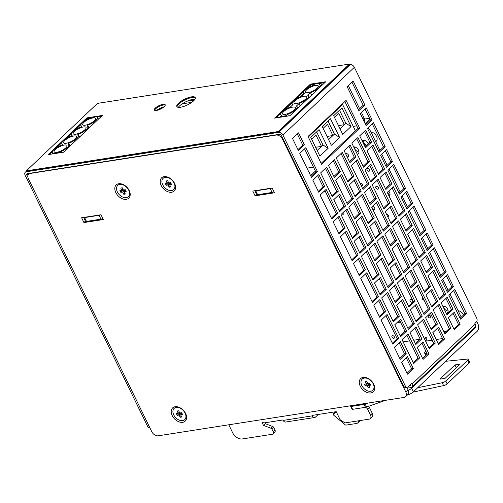 <?xml version="1.0" encoding="UTF-8"?>
<svg xmlns="http://www.w3.org/2000/svg" width="503" height="503" viewBox="0 0 503 503"><rect width="100%" height="100%" fill="white"/><g stroke="black" fill="none" stroke-linecap="round" stroke-linejoin="round"><path stroke-width="0.75" d="M463.621 314.903A5.891 3.98 -133.5 0 0 458.095 310.672M375.659 141.657A5.891 3.98 -133.5 0 0 376.231 141.242A5.891 3.98 -133.5 0 0 376.275 135.848A5.891 3.98 -133.5 0 0 370.912 131.931M476.769 321.461L477.85 323.674A5.608 3.747 81.1 0 1 477.184 331.314L413.403 391.806A5.608 1.748 154 0 1 407.267 395.088M474.316 327.893L475.436 327.717L411.655 388.215L413.403 391.806M408.31 390.422A5.608 1.748 -26 0 0 411.655 388.215M426.972 340.512L426.368 341.084L432.127 340.185M436.227 339.544L442.533 338.563M475.436 327.717A1.402 0.937 81.1 0 0 475.631 325.875M366.832 145.279A4.206 2.842 46.5 0 1 363.424 140.023M404.028 397.433L158.206 435.805A5.608 3.791 -133.5 0 1 151.749 431.656L28.457 178.879A5.608 3.791 -133.5 0 1 28.721 174.164A5.608 3.791 -133.5 0 1 30.249 173.441L276.065 135.068A5.608 3.791 -133.5 0 1 282.529 139.218L405.814 392A5.608 3.791 -133.5 0 1 405.55 396.71A5.608 3.791 -133.5 0 1 404.028 397.433M103.322 219.534L83.938 222.559L81.605 217.768L100.99 214.743L103.322 219.534M171.68 192.234A9.117 6.162 46.5 0 1 161.18 185.494A9.117 6.162 46.5 0 1 164.085 176.66A9.117 6.162 46.5 0 1 169.461 177.911A9.117 6.162 46.5 0 1 174.491 183.211A9.117 6.162 46.5 0 1 171.68 192.234M370.774 392.956A9.117 6.162 46.5 0 1 360.274 386.216A9.117 6.162 46.5 0 1 363.179 377.382A9.117 6.162 46.5 0 1 368.561 378.633A9.117 6.162 46.5 0 1 373.584 383.934A9.117 6.162 46.5 0 1 370.774 392.956M175.101 406.738A9.117 6.162 46.5 0 1 180.483 407.99A9.117 6.162 46.5 0 1 185.506 413.29A9.117 6.162 46.5 0 1 182.696 422.313A9.117 6.162 46.5 0 1 172.196 415.572A9.117 6.162 46.5 0 1 175.101 406.738M126.31 199.314A9.117 6.162 46.5 0 1 115.809 192.574A9.117 6.162 46.5 0 1 118.714 183.74A9.117 6.162 46.5 0 1 124.096 184.997A9.117 6.162 46.5 0 1 129.12 190.291A9.117 6.162 46.5 0 1 126.31 199.314M255.109 195.843L252.77 191.052L272.154 188.021L274.493 192.812L255.109 195.843L256.593 194.428M406.826 387.323L408.065 389.863A5.608 3.791 46.5 0 1 407.801 394.578L405.55 396.71M83.938 222.559L85.428 221.15M361.424 112.465L363.952 117.658A5.615 3.791 46.5 0 1 364.21 121.682M359.582 108.698L348.334 85.629M194.365 100.04L187.11 101.172M182.212 103.838L191.775 102.348M426.84 338.859L426.374 339.299A1.125 0.761 -133.5 0 0 426.682 339.154A1.125 0.761 -133.5 0 0 426.613 338.01A1.125 0.761 -133.5 0 0 425.444 337.381A1.125 0.761 -133.5 0 0 425.136 337.526A1.125 0.761 -133.5 0 0 425.085 338.469L426.085 337.526M425.085 338.469L424.343 338.582M420.005 339.261L413.736 340.242M409.643 340.877L403.129 341.895M427.185 340.959L426.374 339.299M443.986 332.049L444.489 331.571M446.356 331.282L443.803 331.678M461.251 317.148L450.003 294.085M448.167 290.313L442.759 279.228M440.917 275.462L429.669 252.393M427.833 248.627L422.426 237.542M420.583 233.769L409.335 210.7M407.499 206.934L402.092 195.849M400.25 192.077L389.001 169.014M387.165 165.242L381.758 154.157M379.916 150.391L370.736 131.56A5.615 3.791 46.5 0 0 367.693 128.246M353.433 126.737L353.905 126.291M356.74 125.844L353.263 126.391M362.795 140.004A4.911 3.32 -133.5 0 0 363.317 142.512A4.911 3.32 -133.5 0 0 366.429 145.656M354.244 146.926A4.206 2.842 -133.5 0 0 354.709 148.756A4.206 2.842 -133.5 0 0 358.96 151.893M387.763 193.372A4.206 2.842 -133.5 0 0 390.032 194.227M443.382 306.025A4.206 2.842 -133.5 0 0 443.847 307.855A4.206 2.842 -133.5 0 0 448.091 310.992M368.253 143.927A4.911 3.32 -133.5 0 0 368.133 143.663A4.911 3.32 -133.5 0 0 361.833 140.218M324.246 191.184A1.685 1.138 -133.5 0 0 325.41 191.586M347.064 156.741A1.893 1.276 -133.5 0 0 348.328 156.584A1.893 1.276 -133.5 0 0 348.416 154.993A1.893 1.276 -133.5 0 0 345.718 153.836A1.893 1.276 -133.5 0 0 345.674 153.88M357.212 154.132A4.206 2.842 -133.5 0 0 358.299 153.604A4.206 2.842 -133.5 0 0 358.494 150.07A4.206 2.842 -133.5 0 0 353.703 146.945M367.102 169.995A1.685 1.138 -133.5 0 0 369.498 171.02A1.685 1.138 -133.5 0 0 369.579 169.612A1.685 1.138 -133.5 0 0 367.184 168.58A1.685 1.138 -133.5 0 0 367.102 169.995M352.829 191.957A1.893 1.276 -133.5 0 0 352.634 190.945A1.893 1.276 -133.5 0 0 351.886 190.021M341.845 213.744A1.616 1.088 -133.5 0 0 343.643 214.064A1.616 1.088 -133.5 0 0 343.719 212.706A1.616 1.088 -133.5 0 0 343.417 212.247M361.116 185.544A1.471 0.993 -133.5 0 0 362.292 185.513A1.471 0.993 -133.5 0 0 362.361 184.274A1.471 0.993 -133.5 0 0 360.267 183.375A1.471 0.993 -133.5 0 0 360.135 183.538M375.867 187.965A1.685 1.138 -133.5 0 0 378.262 188.996A1.685 1.138 -133.5 0 0 378.344 187.581A1.685 1.138 -133.5 0 0 375.948 186.55A1.685 1.138 -133.5 0 0 375.867 187.965M372.283 208.248A1.616 1.088 -133.5 0 0 374.578 209.235A1.616 1.088 -133.5 0 0 374.653 207.877A1.616 1.088 -133.5 0 0 372.358 206.896A1.616 1.088 -133.5 0 0 372.283 208.248M389.115 196.145A4.206 2.842 -133.5 0 0 389.372 195.937A4.206 2.842 -133.5 0 0 389.574 192.404A4.206 2.842 -133.5 0 0 388.662 191.058M387.65 216.548A1.195 0.805 -133.5 0 0 388.291 216.409A1.195 0.805 -133.5 0 0 388.347 215.403A1.195 0.805 -133.5 0 0 386.713 214.624M378.652 230.544A1.685 1.138 -133.5 0 0 378.646 231.883A1.685 1.138 -133.5 0 0 379.866 233.027M392.032 337.18A1.54 1.044 -133.5 0 0 394.233 338.123A1.54 1.044 -133.5 0 0 394.302 336.828A1.54 1.044 -133.5 0 0 392.107 335.885A1.54 1.044 -133.5 0 0 392.032 337.18M410.121 300.97A1.685 1.138 -133.5 0 0 412.517 301.995A1.685 1.138 -133.5 0 0 412.598 300.58A1.685 1.138 -133.5 0 0 410.203 299.555A1.685 1.138 -133.5 0 0 410.121 300.97M422.702 297.462A1.685 1.138 -133.5 0 0 422.551 297.569A1.685 1.138 -133.5 0 0 422.47 298.983A1.685 1.138 -133.5 0 0 424.054 300.228M397.64 322.021A1.616 1.088 -133.5 0 0 399.703 322.63A1.616 1.088 -133.5 0 0 399.778 321.279A1.616 1.088 -133.5 0 0 399.206 320.543M428.342 316.821A1.616 1.088 -133.5 0 0 430.637 317.802A1.616 1.088 -133.5 0 0 430.713 316.45A1.616 1.088 -133.5 0 0 428.418 315.463A1.616 1.088 -133.5 0 0 428.342 316.821M446.23 313.25A4.206 2.842 -133.5 0 0 447.437 312.703A4.206 2.842 -133.5 0 0 447.632 309.163A4.206 2.842 -133.5 0 0 442.722 306.063M369.554 118.287A2.804 0.874 -26 0 0 369.296 118.318L364.455 119.073M365.241 123.801L369.862 119.418A2.804 0.874 -26 0 0 370.026 119.249M310.615 175.61L315.406 171.07M272.085 192.435L270.212 188.606L255.776 190.857A2.804 0.874 -26 0 1 254.801 190.731L256.624 194.498A2.804 0.874 -26 0 0 257.649 194.692L272.085 192.435A2.804 0.874 -26 0 0 273.99 191.788M270.212 188.606A2.804 0.874 -26 0 0 271.89 188.065M100.914 219.157L99.047 215.322L84.611 217.573A2.804 0.874 -26 0 1 83.636 217.447L85.46 221.213A2.804 0.874 -26 0 0 86.478 221.408L100.914 219.157A2.804 0.874 -26 0 0 102.826 218.503M99.047 215.322A2.804 0.874 -26 0 0 100.719 214.781M354.301 126.228A1.125 0.352 154 0 1 353.521 126.919M308.911 172.114A4.206 1.314 154 0 1 309.433 172.428A4.206 1.314 154 0 1 309.358 173.038M313.488 167.141L306.981 168.153M280.253 116.633L281.605 115.35A9.117 2.842 154 0 1 280.768 114.741A9.117 2.842 154 0 1 282.258 111.792A9.117 2.842 154 0 1 290.338 107.07L293.042 104.505A9.117 2.842 154 0 1 292.199 103.895A9.117 2.842 154 0 1 293.695 100.94A9.117 2.842 154 0 1 301.769 96.224L304.478 93.659A9.117 2.842 154 0 1 303.636 93.049A9.117 2.842 154 0 1 305.132 90.094A9.117 2.842 154 0 1 313.206 85.378L314.557 84.095L320.543 83.158L319.185 84.441A9.117 2.842 154 0 1 320.027 85.051A9.117 2.842 154 0 1 318.537 88.006A9.117 2.842 154 0 1 310.458 92.722L307.754 95.287A9.117 2.842 154 0 1 308.591 95.897A9.117 2.842 154 0 1 307.1 98.852A9.117 2.842 154 0 1 299.021 103.568L296.317 106.133A9.117 2.842 154 0 1 297.154 106.743A9.117 2.842 154 0 1 295.663 109.698A9.117 2.842 154 0 1 287.584 114.414L286.232 115.696L280.253 116.633L280.523 117.186M286.232 115.696L286.503 116.25M304.221 96.268A7.155 2.232 -26 0 0 297.015 99.254A7.155 2.232 -26 0 0 293.966 103.033A7.155 2.232 -26 0 0 296.569 103.524A7.155 2.232 -26 0 0 303.774 100.537A7.155 2.232 -26 0 0 306.824 96.758A7.155 2.232 -26 0 0 304.221 96.268M315.658 85.422A7.155 2.232 -26 0 0 308.452 88.409A7.155 2.232 -26 0 0 305.403 92.187A7.155 2.232 -26 0 0 308.006 92.678A7.155 2.232 -26 0 0 315.211 89.691A7.155 2.232 -26 0 0 318.261 85.912A7.155 2.232 -26 0 0 315.658 85.422M292.79 107.114A7.155 2.232 -26 0 0 285.585 110.1A7.155 2.232 -26 0 0 282.529 113.879A7.155 2.232 -26 0 0 285.132 114.37A7.155 2.232 -26 0 0 292.337 111.383A7.155 2.232 -26 0 0 295.393 107.604A7.155 2.232 -26 0 0 292.79 107.114M299.021 103.568L300.197 105.976M287.584 114.414L288.345 115.967M310.458 92.722L311.634 95.13M320.543 83.158L321.713 85.567M308.176 136.772L342.574 104.473L355.439 130.855M342.574 104.473L308.289 136.992M351.031 126.586L342.776 134.414L333.659 115.728L341.914 107.9L351.031 126.586L345.863 123.266L340.034 128.793M322.228 126.574L331.339 145.266L339.594 137.432L330.477 118.746L322.228 126.574M310.791 137.42L319.908 156.112L328.157 148.278L319.047 129.592L310.791 137.42M339.487 110.201L345.863 123.266M338.481 125.612L344.36 124.694L338.871 113.433L334.545 117.532M328.05 121.047L334.426 134.119L332.923 135.54L327.434 124.279L323.108 128.378M339.594 137.432L334.426 134.119M327.044 136.458L332.923 135.54L328.597 139.645M316.62 131.893L322.989 144.965L321.492 146.386L315.997 135.125L311.671 139.23M328.157 148.278L322.989 144.965M315.614 147.304L321.492 146.386L317.167 150.491M96.903 116.558L96.507 116.935A9.117 2.842 154 0 1 97.343 117.545A9.117 2.842 154 0 1 95.853 120.5A9.117 2.842 154 0 1 87.773 125.216L86.975 125.976A9.117 2.842 154 0 1 87.818 126.586A9.117 2.842 154 0 1 86.321 129.535A9.117 2.842 154 0 1 78.248 134.257L77.443 135.011A9.117 2.842 154 0 1 78.286 135.621A9.117 2.842 154 0 1 76.796 138.577A9.117 2.842 154 0 1 68.716 143.292L67.918 144.053A9.117 2.842 154 0 1 68.754 144.663A9.117 2.842 154 0 1 67.264 147.612A9.117 2.842 154 0 1 59.184 152.334L52.809 153.648L53.205 153.264A9.117 2.842 154 0 1 52.369 152.654A9.117 2.842 154 0 1 53.859 149.705A9.117 2.842 154 0 1 61.938 144.983L62.737 144.229A9.117 2.842 154 0 1 61.894 143.619A9.117 2.842 154 0 1 63.391 140.67A9.117 2.842 154 0 1 71.464 135.948L72.262 135.188A9.117 2.842 154 0 1 71.426 134.578A9.117 2.842 154 0 1 72.916 131.629A9.117 2.842 154 0 1 80.996 126.907L81.794 126.152A9.117 2.842 154 0 1 80.958 125.543A9.117 2.842 154 0 1 82.448 122.587A9.117 2.842 154 0 1 90.527 117.872L96.903 116.558L98.248 119.305M87.773 125.216L89.113 127.963M66.264 143.248A7.155 2.232 -26 0 0 73.469 140.262A7.155 2.232 -26 0 0 76.519 136.483A7.155 2.232 -26 0 0 73.916 135.992A7.155 2.232 -26 0 0 66.71 138.979A7.155 2.232 -26 0 0 63.661 142.758A7.155 2.232 -26 0 0 66.264 143.248M75.796 134.213A7.155 2.232 -26 0 0 83.001 131.22A7.155 2.232 -26 0 0 86.051 127.448A7.155 2.232 -26 0 0 83.448 126.951A7.155 2.232 -26 0 0 76.242 129.944A7.155 2.232 -26 0 0 73.193 133.716A7.155 2.232 -26 0 0 75.796 134.213M56.732 152.29A7.155 2.232 -26 0 0 63.938 149.303A7.155 2.232 -26 0 0 66.993 145.524A7.155 2.232 -26 0 0 64.39 145.027A7.155 2.232 -26 0 0 57.185 148.02A7.155 2.232 -26 0 0 54.129 151.799A7.155 2.232 -26 0 0 56.732 152.29M85.321 125.172A7.155 2.232 -26 0 0 92.527 122.185A7.155 2.232 -26 0 0 95.583 118.406A7.155 2.232 -26 0 0 92.98 117.916A7.155 2.232 -26 0 0 85.774 120.902A7.155 2.232 -26 0 0 82.718 124.681A7.155 2.232 -26 0 0 85.321 125.172M59.184 152.334L59.436 152.849M68.716 143.292L70.055 146.046M78.248 134.257L79.587 137.005M27.942 177.364L26.797 175.031A1.402 0.949 46.5 0 1 26.866 173.849A1.402 0.949 46.5 0 1 27.244 173.673L279.668 134.27A1.402 0.949 -133.5 0 1 281.278 135.307L403.632 386.172A2.804 1.874 -98.9 0 0 405.569 387.517L407.216 387.26A2.804 1.874 81.1 0 0 407.952 386.882L411.705 383.33L412.058 384.047A3.647 2.465 -133.5 0 1 411.888 387.109A3.647 2.465 -133.5 0 1 410.894 387.58L407.229 388.153M149.699 427.456L149.435 427.5A2.804 1.874 -98.9 0 1 147.505 426.148L25.15 175.289A3.647 2.465 46.5 0 1 25.32 172.221A3.647 2.465 46.5 0 1 26.313 171.756L278.731 132.352A3.647 2.465 -133.5 0 1 282.931 135.049L405.286 385.914A2.804 1.874 81.1 0 0 407.216 387.26M411.888 387.109L475.065 327.183A3.647 2.465 -133.5 0 0 475.234 324.121L474.882 323.398L476.385 321.977A2.804 1.874 81.1 0 0 476.718 318.16L354.364 67.295A3.647 2.465 -133.5 0 0 350.163 64.598L349.755 64.661M98.028 118.853L98.858 118.727M194.957 99.223A10.519 3.276 -26 0 0 192.957 99.349A10.519 3.276 -26 0 0 178.332 107.334M163.965 106.888A6.313 1.968 -26 0 0 156.785 110.39M300.505 96.727L303.875 93.533M321.505 85.133L322.304 85.007M276.147 117.872L281.045 113.219M284.182 110.245L292.482 102.373M295.619 99.399L296.512 98.808M378.753 151.497L383.538 146.951L372.289 123.889M365.103 146.92L369.894 142.374L364.486 131.289M378.193 173.755L382.978 169.209L371.73 146.147M385.996 166.348L390.787 161.809L385.38 150.724M399.086 193.183L403.871 188.644L392.623 165.575M385.436 188.606L390.227 184.067L384.82 172.982M398.527 215.441L403.312 210.902L392.063 187.833M406.33 208.041L411.121 203.501L405.714 192.41M419.42 234.876L424.205 230.336L412.957 207.267M405.77 230.299L410.561 225.759L405.154 214.668M418.861 257.134L423.645 252.594L412.397 229.525M426.663 249.733L431.455 245.187L426.047 234.102M439.754 276.568L444.539 272.022L433.29 248.96M426.104 271.991L430.895 267.445L425.488 256.36M439.194 298.826L443.979 294.28L432.731 271.218M446.997 291.426L451.788 286.88L446.381 275.795M363.141 166.298L367.932 161.759L356.684 138.69M349.497 161.721L354.282 157.181L348.881 146.09M362.581 188.556L367.372 184.016L356.124 160.947M370.39 181.155L375.175 176.61L369.768 165.525M383.475 207.991L388.266 203.445L377.017 180.382M369.831 203.413L374.616 198.867L369.215 187.782M382.915 230.248L387.706 225.702L376.458 202.64M390.724 222.848L395.509 218.302L390.102 207.217M403.808 249.683L408.599 245.137L397.351 222.075M390.165 245.106L394.956 240.56L389.548 229.475M403.255 271.941L408.04 267.395L396.792 244.332M411.058 264.534L415.843 259.994L410.435 248.91M424.142 291.369L428.933 286.829L417.685 263.761M410.498 286.792L415.289 282.252L409.882 271.167M423.589 313.627L428.374 309.087L417.125 286.018M431.392 306.226L436.176 301.687L430.769 290.596M347.535 181.105L352.326 176.559L341.072 153.497M333.891 176.528L338.676 171.982L333.269 160.897M346.976 203.363L351.767 198.817L340.518 175.754M354.778 195.956L359.57 191.417L354.162 180.332M367.869 222.791L372.66 218.252L361.405 195.183M354.225 218.214L359.01 213.674L353.603 202.59M367.309 245.049L372.101 240.509L360.852 217.441M375.112 237.649L379.903 233.109L374.496 222.018M388.203 264.484L392.994 259.944L381.739 236.875M374.559 259.906L379.344 255.367L373.936 244.276M387.643 286.741L392.434 282.202L381.186 259.133M395.446 279.341L400.237 274.795L394.83 263.71M408.537 306.176L413.328 301.63L402.073 278.568M394.893 301.599L399.678 297.053L394.27 285.968M407.977 328.434L412.768 323.888L401.52 300.825M415.78 321.027L420.571 316.488L415.164 305.403M331.93 195.906L336.714 191.366L325.466 168.298M318.28 191.329L323.071 186.789L317.663 175.698M331.37 218.164L336.161 213.624L324.907 190.555M339.173 210.763L343.964 206.217L338.557 195.133M352.263 237.598L357.048 233.052L345.8 209.99M338.613 233.021L343.404 228.475L337.997 217.39M351.704 259.856L356.495 255.31L345.24 232.248M359.507 252.456L364.298 247.91L358.89 236.825M372.597 279.291L377.382 274.745L366.134 251.682M358.947 274.707L363.738 270.168L358.331 259.083M372.038 301.542L376.829 297.003L365.574 273.934M379.84 294.142L384.632 289.602L379.224 278.517M392.931 320.977L397.716 316.437L386.467 293.368M379.281 316.4L384.072 311.86L378.665 300.769M392.371 343.235L397.163 338.695L385.908 315.626M400.174 335.834L404.965 331.288L399.558 320.204M460.088 318.261L464.873 313.715L453.624 290.652M446.607 314.029L451.398 309.49L445.991 298.398M453.857 328.887L458.497 324.485L453.09 313.394M444.476 333.061L449.267 328.522L438.019 305.453M431.002 328.836L435.793 324.29L430.386 313.206M438.245 343.687L442.885 339.286L437.484 328.201M428.87 347.869L433.661 343.323L422.407 320.254M415.396 343.637L420.181 339.097L414.774 328.006M422.639 358.494L427.28 354.093L421.872 343.002M413.265 362.669L418.05 358.13L406.801 335.061M399.784 358.438L404.575 353.898L399.168 342.813M407.034 373.295L411.674 368.894L406.267 357.809M365.662 124.662L370.453 120.116L365.046 109.032M358.419 109.805L363.204 105.265L351.955 82.196M311.036 176.471L315.827 171.932L304.573 148.863M297.946 149.636L302.737 145.097L297.33 134.012M344.876 101.524L357.998 128.428L321.153 163.374M346.089 100.374L359.645 128.171L321.587 164.267L308.031 136.476L346.089 100.374M357.998 128.428L359.645 128.171M386.593 149.573L380.589 155.264L386.43 167.248L392.434 161.551L386.593 149.573M372.943 144.996L366.939 150.686L378.627 174.648L384.632 168.951L372.943 144.996M365.7 130.139L359.695 135.829L365.536 147.813L371.541 142.116L365.7 130.139M373.503 122.738L367.498 128.428L379.187 152.39L385.191 146.694L373.503 122.738M406.927 191.259L400.922 196.956L406.764 208.934L412.768 203.243L406.927 191.259M393.277 186.682L387.272 192.379L398.961 216.34L404.965 210.644L393.277 186.682M386.034 171.831L380.029 177.521L385.87 189.499L391.875 183.809L386.034 171.831M393.836 164.424L387.832 170.121L399.52 194.083L405.525 188.386L393.836 164.424M427.261 232.952L421.256 238.648L427.097 250.626L433.102 244.93L427.261 232.952M413.611 228.375L407.612 234.065L419.295 258.026L425.299 252.336L413.611 228.375M406.367 213.517L400.363 219.214L406.204 231.191L412.209 225.501L406.367 213.517M414.17 206.117L408.166 211.813L419.854 235.769L425.859 230.078L414.17 206.117M447.595 274.644L441.59 280.334L447.431 292.318L453.436 286.622L447.595 274.644M433.944 270.067L427.946 275.757L439.628 299.719L445.633 294.022L433.944 270.067M426.701 255.21L420.697 260.906L426.538 272.884L432.542 267.187L426.701 255.21M434.504 247.809L428.499 253.499L440.188 277.461L446.192 271.765L434.504 247.809M370.981 164.374L364.983 170.071L370.824 182.048L376.829 176.352L370.981 164.374M357.337 159.797L351.333 165.493L363.021 189.449L369.026 183.758L357.337 159.797M350.094 144.939L344.09 150.636L349.931 162.614L355.935 156.923L350.094 144.939M357.897 137.539L351.893 143.236L363.581 167.191L369.579 161.501L357.897 137.539M391.315 206.067L385.317 211.757L391.158 223.741L397.163 218.044L391.315 206.067M377.671 201.489L371.667 207.179L383.355 231.141L389.36 225.445L377.671 201.489M370.428 186.632L364.424 192.328L370.265 204.306L376.269 198.61L370.428 186.632M378.231 179.231L372.226 184.922L383.915 208.883L389.913 203.193L378.231 179.231M411.649 247.759L405.651 253.449L411.492 265.427L417.496 259.737L411.649 247.759M398.005 243.175L392 248.872L403.689 272.833L409.694 267.137L398.005 243.175M390.762 228.324L384.757 234.014L390.598 245.998L396.603 240.302L390.762 228.324M398.565 220.918L392.56 226.614L404.249 250.576L410.247 244.879L398.565 220.918M431.983 289.445L425.984 295.142L431.825 307.119L437.83 301.429L431.983 289.445M418.339 284.868L412.334 290.564L424.023 314.52L430.027 308.829L418.339 284.868M411.096 270.01L405.091 275.707L410.932 287.685L416.937 281.994L411.096 270.01M418.898 262.61L412.894 268.306L424.582 292.268L430.581 286.572L418.898 262.61M355.376 179.181L349.371 184.871L355.219 196.855L361.217 191.159L355.376 179.181M341.732 174.598L335.727 180.294L347.416 204.256L353.414 198.559L341.732 174.598M334.482 159.747L328.484 165.437L334.325 177.421L340.33 171.724L334.482 159.747M342.285 152.346L336.287 158.036L347.969 181.998L353.974 176.302L342.285 152.346M375.71 220.867L369.705 226.564L375.552 238.541L381.551 232.851L375.71 220.867M362.066 216.29L356.061 221.986L367.75 245.942L373.748 240.252L362.066 216.29M354.816 201.433L348.818 207.129L354.659 219.107L360.664 213.417L354.816 201.433M362.619 194.032L356.621 199.729L368.303 223.69L374.307 217.994L362.619 194.032M396.043 262.56L390.039 268.256L395.886 280.234L401.884 274.537L396.043 262.56M382.399 257.982L376.395 263.673L388.083 287.634L394.082 281.944L382.399 257.982M375.15 243.125L369.152 248.822L374.993 260.799L380.997 255.109L375.15 243.125M382.953 235.725L376.954 241.421L388.637 265.377L394.641 259.686L382.953 235.725M416.377 304.252L410.373 309.942L416.22 321.926L422.218 316.23L416.377 304.252M402.733 299.675L396.729 305.365L408.417 329.327L414.415 323.63L402.733 299.675M395.484 284.817L389.485 290.508L395.327 302.492L401.331 296.795L395.484 284.817M403.287 277.417L397.288 283.107L408.97 307.069L414.975 301.372L403.287 277.417M339.77 193.982L333.766 199.678L339.607 211.656L345.611 205.96L339.77 193.982M326.12 189.405L320.122 195.095L331.804 219.056L337.809 213.366L326.12 189.405M318.877 174.547L312.872 180.244L318.72 192.221L324.718 186.531L318.877 174.547M326.68 167.147L320.675 172.843L332.364 196.799L338.368 191.109L326.68 167.147M360.104 235.674L354.099 241.365L359.941 253.349L365.945 247.652L360.104 235.674M346.454 231.097L340.456 236.787L352.138 260.749L358.142 255.052L346.454 231.097M339.211 216.24L333.206 221.936L339.053 233.914L345.052 228.217L339.211 216.24M347.013 208.839L341.009 214.53L352.697 238.491L358.702 232.795L347.013 208.839M380.438 277.36L374.433 283.057L380.274 295.035L386.279 289.344L380.438 277.36M366.788 272.783L360.789 278.48L372.471 302.441L378.476 296.745L366.788 272.783M359.544 257.932L353.54 263.622L359.387 275.606L365.385 269.91L359.544 257.932M367.347 250.525L361.343 256.222L373.031 280.184L379.036 274.487L367.347 250.525M400.772 319.053L394.767 324.749L400.608 336.727L406.613 331.037L400.772 319.053M387.121 314.476L381.123 320.172L392.805 344.127L398.81 338.437L387.121 314.476M379.878 299.618L373.874 305.315L379.721 317.292L385.719 311.602L379.878 299.618M387.681 292.218L381.676 297.914L393.365 321.87L399.369 316.18L387.681 292.218M454.303 312.244L448.45 317.802L454.291 329.779L460.144 324.228L454.303 312.244M447.205 297.248L441.2 302.944L447.048 314.922L453.046 309.232L447.205 297.248M454.838 289.495L448.833 295.192L460.522 319.154L466.526 313.457L454.838 289.495M438.698 327.051L432.838 332.602L438.685 344.58L444.539 339.028L438.698 327.051M431.599 312.055L425.595 317.745L431.436 329.729L437.44 324.033L431.599 312.055M439.232 304.302L433.228 309.993L444.916 333.954L450.914 328.264L439.232 304.302M423.086 341.851L417.232 347.403L423.073 359.387L428.933 353.835L423.086 341.851M415.987 326.856L409.989 332.552L415.83 344.53L421.835 338.84L415.987 326.856M423.62 319.103L417.622 324.8L429.304 348.761L435.309 343.065L423.62 319.103M407.48 356.658L401.627 362.21L407.468 374.188L413.321 368.636L407.48 356.658M400.382 341.663L394.377 347.353L400.225 359.337L406.223 353.64L400.382 341.663M408.015 333.91L402.01 339.6L413.699 363.562L419.703 357.872L408.015 333.91M304.384 144.839L298.543 132.861L292.539 138.551L298.386 150.529L304.384 144.839L302.737 145.097M317.475 171.674L305.786 147.712L299.788 153.409L311.47 177.37L317.475 171.674L315.827 171.932M364.857 105.008L353.169 81.046L347.164 86.736L358.853 110.698L364.857 105.008L363.204 105.265M372.101 119.859L366.259 107.881L360.255 113.577L366.096 125.555L372.101 119.859L370.453 120.116M390.787 161.809L392.434 161.551M382.978 169.209L384.632 168.951M369.894 142.374L371.541 142.116M383.538 146.951L385.191 146.694M411.121 203.501L412.768 203.243M403.312 210.902L404.965 210.644M390.227 184.067L391.875 183.809M403.871 188.644L405.525 188.386M431.455 245.187L433.102 244.93M423.645 252.594L425.299 252.336M410.561 225.759L412.209 225.501M424.205 230.336L425.859 230.078M451.788 286.88L453.436 286.622M443.979 294.28L445.633 294.022M430.895 267.445L432.542 267.187M444.539 272.022L446.192 271.765M375.175 176.61L376.829 176.352M367.372 184.016L369.026 183.758M354.282 157.181L355.935 156.923M367.932 161.759L369.579 161.501M395.509 218.302L397.163 218.044M387.706 225.702L389.36 225.445M374.616 198.867L376.269 198.61M388.266 203.445L389.913 203.193M415.843 259.994L417.496 259.737M408.04 267.395L409.694 267.137M394.956 240.56L396.603 240.302M408.599 245.137L410.247 244.879M436.176 301.687L437.83 301.429M428.374 309.087L430.027 308.829M415.289 282.252L416.937 281.994M428.933 286.829L430.581 286.572M359.57 191.417L361.217 191.159M351.767 198.817L353.414 198.559M338.676 171.982L340.33 171.724M352.326 176.559L353.974 176.302M379.903 233.109L381.551 232.851M372.101 240.509L373.748 240.252M359.01 213.674L360.664 213.417M372.66 218.252L374.307 217.994M400.237 274.795L401.884 274.537M392.434 282.202L394.082 281.944M379.344 255.367L380.997 255.109M392.994 259.944L394.641 259.686M420.571 316.488L422.218 316.23M412.768 323.888L414.415 323.63M399.678 297.053L401.331 296.795M413.328 301.63L414.975 301.372M343.964 206.217L345.611 205.96M336.161 213.624L337.809 213.366M323.071 186.789L324.718 186.531M336.714 191.366L338.368 191.109M364.298 247.91L365.945 247.652M356.495 255.31L358.142 255.052M343.404 228.475L345.052 228.217M357.048 233.052L358.702 232.795M384.632 289.602L386.279 289.344M376.829 297.003L378.476 296.745M363.738 270.168L365.385 269.91M377.382 274.745L379.036 274.487M404.965 331.288L406.613 331.037M397.163 338.695L398.81 338.437M384.072 311.86L385.719 311.602M397.716 316.437L399.369 316.18M458.497 324.485L460.144 324.228M451.398 309.49L453.046 309.232M464.873 313.715L466.526 313.457M442.885 339.286L444.539 339.028M435.793 324.29L437.44 324.033M449.267 328.522L450.914 328.264M427.28 354.093L428.933 353.835M420.181 339.097L421.835 338.84M433.661 343.323L435.309 343.065M411.674 368.894L413.321 368.636M404.575 353.898L406.223 353.64M418.05 358.13L419.703 357.872M410.542 385.109L409.102 385.795M409.958 385.663A1.402 0.949 -133.5 0 0 410.341 385.48A1.402 0.949 -133.5 0 0 410.486 384.487M87.352 119.268L87.101 118.739M310.81 86.39L310.282 85.303M368.403 406.336A2.804 1.893 46.5 0 1 369.548 407.732L372.295 413.365A4.206 2.842 46.5 0 1 372.094 416.899L370.296 418.609A4.206 2.842 -133.5 0 0 370.491 415.069L367.75 409.442A2.804 1.893 -133.5 0 0 365.128 407.373M274.921 429.851A2.804 1.893 46.5 0 1 274.789 432.209L272.991 433.919A2.804 1.893 -133.5 0 0 273.123 431.561L274.921 429.851L273.777 427.506A1.402 0.949 46.5 0 0 272.758 426.55L265.232 423.627L264.823 422.797M262.792 422.086L262.145 422.702A0.56 0.377 46.5 0 1 262.321 422.155L263.144 422.03A0.56 0.377 46.5 0 1 263.792 422.445A0.56 0.377 -133.5 0 0 264.44 422.86L283 419.961L283.214 420.401A3.414 2.282 81.1 0 0 285.566 422.042L314.645 417.503A3.414 2.282 81.1 0 0 315.538 417.044L318.267 414.459M262.145 422.702L263.427 425.337L270.954 428.254L272.758 426.55M265.232 423.627L263.427 425.337M273.123 431.561L271.978 429.216A1.402 0.949 -133.5 0 0 270.954 428.254M228.764 424.79L232.631 432.725A8.419 5.684 -133.5 0 0 242.327 438.943L272.23 434.278A2.804 1.893 -133.5 0 0 272.991 433.919M350.679 406.298L350.509 405.946L362.877 404.01A2.804 1.893 -133.5 0 0 363.512 403.758M314.645 417.503A3.414 2.282 81.1 0 1 312.294 415.862L312.074 415.421L336.205 411.655L339.934 419.307A1.402 0.949 -133.5 0 0 340.65 420.106L344.549 422.608A1.402 0.949 -133.5 0 0 345.454 422.847L369.152 419.15A4.206 2.842 -133.5 0 0 370.296 418.609M445.557 361.311L467.124 359.098A2.804 0.874 -26 0 1 468.13 359.293A2.804 0.874 -26 0 1 467.671 360.205L445.752 380.991A2.804 0.874 -26 0 1 442.206 382.733L417.729 387.712M350.924 405.896L350.949 405.877A1.402 0.44 -26 0 0 350.692 406.355A1.402 0.44 -26 0 0 351.207 406.449L364.103 404.437A2.804 0.874 -26 0 0 365.228 404.123L368.171 403.029M454.938 364.926L439.93 379.161L445.086 378.357L460.094 364.122L454.938 364.926L456.296 367.724M351.207 406.449L352.609 409.323A1.402 0.44 154 0 1 352.094 409.228L350.692 406.355M352.609 409.323L365.505 407.311L364.103 404.437M385.461 400.331L366.63 407.002A2.804 0.874 154 0 1 365.505 407.311M413.07 392.114L443.608 385.606L442.206 382.733M468.13 359.293L469.532 362.173A2.804 0.874 154 0 1 469.073 363.078L447.154 383.864A2.804 0.874 154 0 1 443.608 385.606M335.048 412.227A0.56 0.377 46.5 0 1 335.149 412.127L333.351 413.837A0.56 0.377 -133.5 0 0 333.263 414.353L333.59 415.025A0.56 0.377 46.5 0 0 333.803 415.289L345.297 424.84A0.981 0.666 -133.5 0 0 346.064 425.104L356.57 423.463A4.206 2.842 -133.5 0 0 357.715 422.922A4.206 2.842 -133.5 0 0 358.35 420.835M333.351 413.837L336.476 412.215M359.959 420.583A4.206 2.842 46.5 0 1 359.513 421.212L357.715 422.922M335.149 412.127L335.998 411.687M426.884 353.276A4.206 1.314 154 0 1 424.651 353.137A4.206 1.314 154 0 1 425.337 351.773A4.206 1.314 154 0 1 425.915 351.289M128.454 196.516A7.715 5.212 -133.5 0 0 128.573 196.415A7.715 5.212 -133.5 0 0 128.975 190.021M124.354 185.154A7.715 5.212 -133.5 0 0 120.047 184.23A7.715 5.212 -133.5 0 0 117.954 185.217A7.715 5.212 -133.5 0 0 117.84 185.33M126.253 197.616A7.715 5.212 46.5 0 1 118.192 193.322A7.715 5.212 46.5 0 1 117.727 185.431A7.715 5.212 46.5 0 1 119.821 184.438A7.715 5.212 46.5 0 1 127.875 188.738A7.715 5.212 46.5 0 1 128.347 196.629A7.715 5.212 46.5 0 1 126.253 197.616M123.373 190.008L125.278 189.713L126.152 191.511L124.247 191.806L125.329 194.026L123.782 194.265L122.701 192.052L120.795 192.347L119.915 190.549L121.827 190.253L120.745 188.034L122.292 187.795L123.373 190.008M125.649 190.474L124.247 191.806M124.92 193.183L123.782 194.265M125.209 190.895L124.801 190.059L122.701 192.052M124.801 190.059L122.895 190.354L120.795 192.347M122.895 190.354L122.525 189.587M122.965 189.172L121.827 190.253M173.824 189.436A7.715 5.212 -133.5 0 0 173.937 189.329A7.715 5.212 -133.5 0 0 174.346 182.941M169.725 178.068A7.715 5.212 -133.5 0 0 165.418 177.144A7.715 5.212 -133.5 0 0 163.324 178.137A7.715 5.212 -133.5 0 0 163.211 178.244M171.617 190.536A7.715 5.212 46.5 0 1 163.563 186.236A7.715 5.212 46.5 0 1 163.098 178.351A7.715 5.212 46.5 0 1 165.191 177.358A7.715 5.212 46.5 0 1 173.246 181.658A7.715 5.212 46.5 0 1 173.717 189.543A7.715 5.212 46.5 0 1 171.617 190.536M168.738 182.929L170.649 182.633L171.523 184.425L169.618 184.727L170.699 186.94L169.153 187.185L168.071 184.966L166.16 185.267L165.286 183.469L167.191 183.167L166.116 180.954L167.662 180.709L168.738 182.929M171.02 183.394L169.618 184.727M170.291 186.104L169.153 187.185M170.58 183.815L170.171 182.973L168.071 184.966M170.171 182.973L168.266 183.274L166.16 185.267M168.266 183.274L167.889 182.507M168.329 182.092L167.191 183.167M372.924 390.158A7.715 5.212 -133.5 0 0 373.037 390.051A7.715 5.212 -133.5 0 0 373.44 383.663M368.825 378.79A7.715 5.212 -133.5 0 0 364.512 377.866A7.715 5.212 -133.5 0 0 362.418 378.86A7.715 5.212 -133.5 0 0 362.305 378.966M370.717 391.259A7.715 5.212 46.5 0 1 362.663 386.958A7.715 5.212 46.5 0 1 362.191 379.073A7.715 5.212 46.5 0 1 364.291 378.08A7.715 5.212 46.5 0 1 372.346 382.381A7.715 5.212 46.5 0 1 372.811 390.265A7.715 5.212 46.5 0 1 370.717 391.259M367.838 383.651L369.743 383.355L370.623 385.153L368.712 385.449L369.793 387.662L368.246 387.907L367.165 385.688L365.26 385.99L364.386 384.191L366.291 383.89L365.209 381.676L366.756 381.437L367.838 383.651M370.12 384.116L368.712 385.449M369.384 386.826L368.246 387.907M369.674 384.537L369.265 383.695L367.165 385.688M369.265 383.695L367.36 383.996L365.26 385.99M367.36 383.996L366.989 383.229M367.429 382.814L366.291 383.89M184.846 419.515A7.715 5.212 -133.5 0 0 184.959 419.414A7.715 5.212 -133.5 0 0 185.368 413.02M180.747 408.147A7.715 5.212 -133.5 0 0 176.44 407.223A7.715 5.212 -133.5 0 0 174.34 408.216A7.715 5.212 -133.5 0 0 174.233 408.323M182.639 420.615A7.715 5.212 46.5 0 1 174.585 416.321A7.715 5.212 46.5 0 1 174.113 408.43A7.715 5.212 46.5 0 1 176.213 407.436A7.715 5.212 46.5 0 1 184.268 411.737A7.715 5.212 46.5 0 1 184.733 419.628A7.715 5.212 46.5 0 1 182.639 420.615M179.76 413.007L181.671 412.712L182.545 414.51L180.64 414.805L181.715 417.025L180.168 417.264L179.093 415.044L177.182 415.346L176.308 413.548L178.213 413.252L177.131 411.033L178.678 410.794L179.76 413.007M182.042 413.472L180.64 414.805M181.306 416.182L180.168 417.264M181.602 413.894L181.193 413.051L179.093 415.044M181.193 413.051L179.282 413.353L177.182 415.346M179.282 413.353L178.911 412.586M179.351 412.171L178.213 413.252M97.45 103.392L349.459 64.057L278.322 131.528L26.319 170.863L97.45 103.392M156.534 110.434A6.03 1.88 -26 0 0 162.607 107.912A6.03 1.88 -26 0 0 165.179 104.725A6.03 1.88 -26 0 0 162.985 104.31A6.03 1.88 -26 0 0 156.911 106.831A6.03 1.88 -26 0 0 154.339 110.012A6.03 1.88 -26 0 0 156.534 110.434M180.564 107.246A10.242 3.188 -26 0 0 190.882 102.964A10.242 3.188 -26 0 0 195.246 97.557A10.242 3.188 -26 0 0 191.524 96.853A10.242 3.188 -26 0 0 181.206 101.134A10.242 3.188 -26 0 0 176.842 106.535A10.242 3.188 -26 0 0 180.564 107.246M48.175 154.61L86.9 117.872L102.285 115.476L63.56 152.208L48.175 154.61M274.581 118.111L310.389 84.152L325.73 81.756L289.923 115.715L274.581 118.111M349.459 64.057L349.805 64.774L278.675 132.245L26.665 171.58L26.319 170.863M278.322 131.528L278.675 132.245M275.908 117.903L281.466 112.634M283.283 110.912L292.903 101.782M294.72 100.066L304.34 90.936M306.151 89.22L310.741 84.869L314.331 84.309M320.618 83.328L324.756 82.681M49.501 154.402L52.387 151.667M56.751 147.524L61.913 142.626M66.277 138.488L71.445 133.591M75.808 129.447L80.977 124.549M85.34 120.412L87.252 118.595L89.609 118.224M97.142 117.048L101.31 116.4M195.353 97.953A10.242 3.188 -26 0 0 191.869 97.569A10.242 3.188 -26 0 0 182.067 101.524A10.242 3.188 -26 0 0 177.087 106.862M165.229 105.146A6.03 1.88 -26 0 0 163.337 105.026A6.03 1.88 -26 0 0 157.779 107.221A6.03 1.88 -26 0 0 154.635 110.314M310.389 84.152L310.741 84.869M86.9 117.872L87.252 118.595M408.065 389.863L405.814 392M282.982 138.79L282.529 139.218M363.952 117.658L362.789 118.765M369.567 132.666L370.736 131.56M370.283 120.28L369.862 119.418M255.776 190.857L257.649 194.692M84.611 217.573L86.478 221.408M26.797 175.031L28.426 173.485M350.163 64.598L278.731 132.352M475.234 324.121L412.058 384.047M354.364 67.295L282.931 135.049M405.286 385.914L403.632 386.172M147.505 426.148L148.951 425.922M298.543 96.431L299.021 97.406M297.336 97.576L297.619 98.148M271.978 429.216L273.777 427.506M367.75 409.442L369.548 407.732M372.295 413.365L370.491 415.069M312.294 415.862L283.214 420.401M366.63 407.002L365.228 404.123M447.154 383.864L445.752 380.991M469.073 363.078L467.671 360.205M376.231 141.242L375.703 141.745M29.633 173.302L28.721 174.164M281.234 115.703L280.768 114.741M297.858 108.189L297.154 106.743M309.295 97.343L308.591 95.897M320.732 86.497L320.027 85.051M304.108 94.011L303.636 93.049M292.671 104.857L292.199 103.895M98.217 119.33L97.343 117.545M81.423 126.504L80.958 125.543M71.898 135.54L71.426 134.578M62.366 144.581L61.894 143.619M52.834 153.616L52.369 152.654M69.628 146.448L68.754 144.663M79.16 137.413L78.286 135.621M88.685 128.372L87.818 126.586M161.815 108.403A4.206 4.206 0 0 0 159.306 109.629M25.32 172.221L26.458 171.146M335.092 412.171L333.288 413.881M424.651 353.137L425.802 355.495"/></g></svg>

